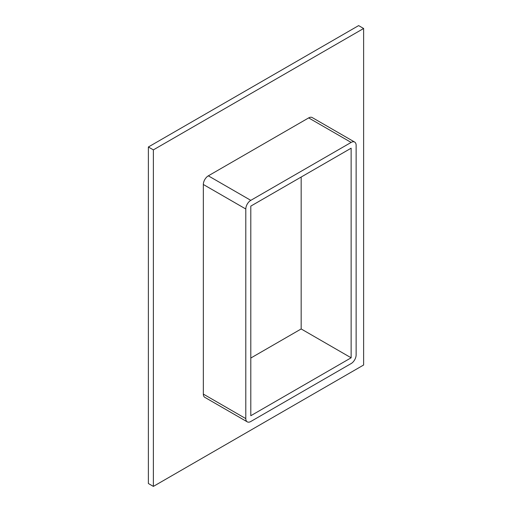 <?xml version="1.0" encoding="UTF-8"?>
<svg xmlns="http://www.w3.org/2000/svg" width="512" height="512" viewBox="0 0 512 512"><rect width="100%" height="100%" fill="white"/><g stroke="black" fill="none" stroke-linecap="round" stroke-linejoin="round"><path stroke-width="0.77" d="M363.622 28.486L153.37 149.875L153.37 486.4L363.622 365.011L363.622 28.486L358.63 25.6L148.378 146.989L148.378 483.514L153.37 486.4M203.334 394.093A7.066 4.077 120 0 0 204.794 397.331L247.264 421.85A7.066 4.077 -60 0 1 245.798 418.611L203.334 394.093L203.334 184.486L245.798 209.005A7.066 4.077 -60 0 1 250.797 200.352L208.326 175.834A7.066 4.077 120 0 0 203.334 184.486M308.666 117.907L351.136 142.419A7.066 4.077 -60 0 1 354.669 142.074L312.198 117.555A7.066 4.077 120 0 0 308.666 117.907L208.326 175.834M148.378 146.989L153.37 149.875M250.797 358.042L301.171 328.954L351.136 357.798L250.797 415.731L250.797 206.118L351.136 148.192L351.136 357.798M301.171 328.954L301.171 177.037M245.798 209.005L245.798 418.611M354.669 142.074A7.066 4.077 -60 0 1 356.128 145.306L356.128 354.912A7.066 4.077 -60 0 1 351.136 363.571L250.797 421.498A7.066 4.077 -60 0 1 247.264 421.85M351.136 142.419L250.797 200.352"/></g></svg>
